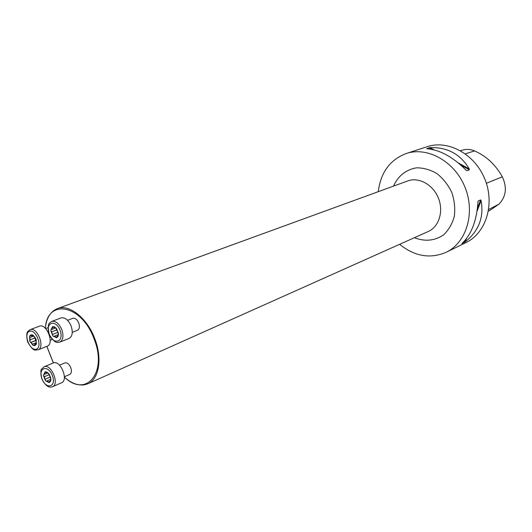 <?xml version="1.0" encoding="UTF-8"?>
<svg xmlns="http://www.w3.org/2000/svg" width="532" height="532" viewBox="0 0 532 532"><rect width="100%" height="100%" fill="white"/><g stroke="black" fill="none" stroke-linecap="round" stroke-linejoin="round"><path stroke-width="0.8" d="M406.195 153.522L427.176 146.686C448.07 139.577 474.83 154.041 484.852 179.118C495.119 204.102 485.982 233.109 466.032 242.559L446.215 252.261C466.418 242.698 475.561 212.933 464.981 187.178C454.641 161.316 427.356 146.313 406.195 153.522C389.976 159.753 380.666 172.474 378.265 191.673M399.605 244.321C414.694 256.431 430.228 259.077 446.215 252.261M466.93 170.732L466.019 170.114C452.798 156.854 439.678 149.718 426.657 148.707L429.982 147.61C447.412 147.071 460.493 154.16 469.224 168.897L469.404 169.788L466.93 170.732L466.285 170.373M461.862 243.669L462.115 243.357C471.405 234.486 476.685 220.714 477.955 202.04L478.241 200.963L480.669 199.906L481.101 200.67C484.087 217.262 478.807 230.974 465.267 241.821L461.916 243.543M489.832 210.406L498.883 204.228C506.132 196.687 507.275 187.543 502.328 176.804C495.518 164.674 486.275 156.056 474.604 150.928C470.441 149.213 466.345 148.953 462.308 150.15L460.473 150.696M59.511 365.165L64.871 362.924C67.138 362.425 69.1 363.981 70.756 367.585C71.867 371.03 71.521 373.324 69.712 374.462L64.379 376.756M67.591 320.297L72.818 318.316C75.138 317.857 77.113 319.406 78.736 322.984C79.906 326.668 79.487 329.102 77.486 330.286L72.279 332.327M51.657 331.855L52.887 335.998L53.971 336.557L54.583 336.051L56.771 337.734L58.5 333.95L56.372 328.41L52.502 326.688L54.417 326.828L56.372 328.41L58.5 333.95L58.121 336.337L56.744 337.74L52.887 335.998L50.773 330.492L52.495 326.688L52.03 329.335L51.205 329.368L50.773 330.492L51.657 331.855L56.558 329.973L57.356 331.123L56.891 329.128M59.784 342.143L69.054 338.465C72.438 336.443 73.123 332.281 71.115 325.963C68.335 319.832 64.977 317.158 61.047 317.923L51.704 321.421C55.627 320.663 58.992 323.37 61.798 329.554C63.827 335.925 63.155 340.121 59.784 342.143C57.409 342.029 55.714 344.909 49.283 334.608C46.603 321.9 50.101 323.137 51.704 321.421M58.387 332.966L57.356 331.123L58.5 334.402M52.349 327.626L53.832 327.06M55.993 327.998L56.558 329.973M52.635 334.395L57.529 332.5M56 337.128L58.141 336.291M30.025 337.448L33.849 335.991L32.08 334.861L31.973 335.852L30.071 335.612L29.586 336.124L30.171 339.808L29.845 341.338L29.586 336.124L30.803 334.841L32.652 334.974L35.996 339.077L36.249 344.317L34.972 345.601L33.17 345.434L29.845 341.338L32.598 344.138L36.435 342.648M39.368 326.209L30.078 329.687C37.247 326.402 45.479 347.509 37.958 349.876L47.175 346.232C54.716 343.845 46.557 322.924 39.368 326.209L39.348 326.216M30.171 339.808L35.012 337.953L30.198 339.795M33.842 335.985L35.996 339.077L36.249 344.317L35.897 344.769L35.112 344.084L33.888 345.494L33.17 345.434L32.598 344.138M36.356 340.38L35.405 337.867M34.833 338.02L35.784 340.473M35.95 340.407L31.115 342.276L36.329 340.527M32.578 344.191L36.442 342.694M35.704 344.47L36.276 344.244M32.133 335.2L32.691 334.987M29.972 337.428L33.829 335.951M50.713 379.848L50.62 377.501L48.831 373.677L45.021 371.888L44.688 374.309L43.824 374.355L43.425 375.419L44.349 376.736L45.486 380.772L46.557 381.338L47.095 380.872L49.223 382.614L45.486 380.772L43.425 375.419L45.087 371.861L46.67 371.961L48.831 373.677L50.906 379.07L50.573 381.264L49.223 382.614L50.879 379.782M52.435 386.757L61.532 382.801C68.967 380.167 60.282 359.479 53.22 363.004L44.056 366.787C51.099 363.27 59.863 384.137 52.435 386.757C50.301 387.409 46.557 388.094 41.855 378.917C40.592 372.573 40.585 369.228 41.828 368.889L44.056 366.787M44.289 376.729L49.097 374.701L50.474 377.062M45.28 379.163L50.061 377.128L49.543 374.734M48.505 381.963L49.961 381.338M44.947 372.719L46.291 372.154M48.532 373.331L49.097 374.701M45.24 379.203L50.041 377.161L50.899 378.95M498.883 204.228L488.695 209.455M474.604 150.928L465.347 153.821M502.328 176.804L486.368 183.274M469.224 168.897L458.365 163.005M434.218 149.911L429.982 147.61M469.404 169.788L460.872 165.153M431.738 149.339L428.812 147.756M477.995 201.601L478.241 200.963M464.296 242.486L465.181 240.178M477.43 208.318L480.669 199.906M465.267 241.821L466.564 238.442M477.031 211.257L481.101 200.67M414.415 237.698C424.982 241.821 434.717 240.863 443.615 234.838C448.702 229.977 452.273 223.806 454.321 216.338C455.306 208.424 454.468 200.484 451.821 192.511C448.17 184.937 443.242 178.652 437.025 173.658C430.355 169.728 423.499 167.786 416.463 167.833C405.876 169.701 398.222 175.793 393.507 186.114M53.24 310.961L57.35 308.633C69.04 303.785 87.102 317.89 94.763 338.638C102.556 358.315 99.052 379.289 87.813 383.798L83.245 384.982M64.379 377.148C72.571 384.39 80.385 386.611 87.813 383.798L428.253 231.506C439.006 226.838 443.841 211.317 438.348 197.971C432.995 184.564 418.724 176.784 407.751 180.927L57.35 308.633C50.427 311.579 46.404 318.109 45.28 328.217M64.379 377.022C85.878 398.368 107.883 372.733 94.064 338.897C81.635 304.198 46.956 298.259 45.373 328.31M46.869 346.352L53.413 362.93M60.03 330.226C55.541 318.488 44.761 322.671 49.29 334.182C53.632 345.753 64.552 341.943 60.03 330.226M52.395 327.665L54.497 326.867M52.675 334.355L57.549 332.467M51.71 331.855L56.591 329.98M56.006 337.069L57.503 336.483M29.473 331.276C23.029 333.644 29.912 351.519 36.349 349.145C42.926 346.931 35.917 328.703 29.473 331.276M35.697 344.423L36.302 344.191M32.159 335.24L32.745 335.014M42.001 378.877C46.237 390.136 56.778 386.977 52.369 375.579C48.006 364.161 37.592 367.672 42.001 378.877M48.512 381.903L49.975 381.278M44.994 372.759L46.331 372.194M44.349 376.736L49.13 374.714M489.659 210.492L488.416 211.131M46.809 346.379L53.346 362.95M55.109 327.858L54.417 326.828M57.941 335.113L58.121 336.337M52.03 329.335L55.521 327.998M54.583 336.051L58.493 334.528M48.046 327.652L45.632 328.57M52.329 339.463L50.201 340.294M37.958 349.876C35.518 349.517 33.922 353.055 27.491 341.551C25.416 330.312 28.356 331.675 30.045 329.7M35.112 344.084L36.455 343.559M31.973 335.852L33.27 335.36M47.401 372.925L46.67 371.961M50.4 380.054L50.573 381.264M50.912 379.243L47.095 380.872M44.688 374.309L47.667 373.052"/></g></svg>
